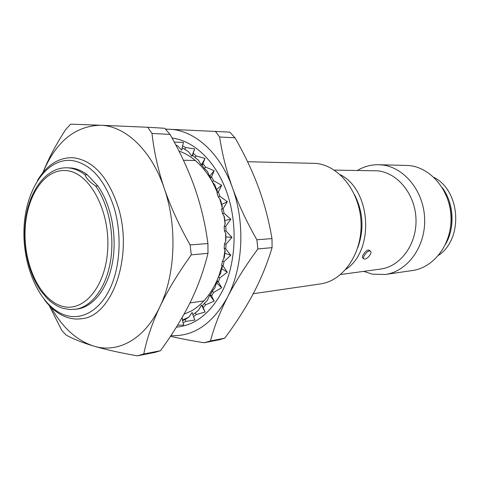 <?xml version="1.0" encoding="UTF-8"?>
<svg xmlns="http://www.w3.org/2000/svg" width="480" height="480" viewBox="0 0 480 480"><rect width="100%" height="100%" fill="white"/><g stroke="black" fill="none" stroke-linecap="round" stroke-linejoin="round"><path stroke-width="0.72" d="M44.664 300.114C51.468 308.988 59.166 314.82 67.758 317.61C72.276 319.008 76.824 319.386 81.396 318.738C112.44 316.704 134.046 255.084 117.834 205.95C107.94 177.036 93.492 161.016 74.49 157.884L71.586 157.68C57.792 157.902 46.392 165.552 37.386 180.624M113.94 207.168C104.418 179.184 90.48 163.65 72.132 160.554C46.404 157.506 25.212 190.104 24 228.984C22.47 267.816 40.686 307.518 65.652 315.306C82.032 320.394 99.744 310.494 110.1 288.414C120.426 266.352 122.058 233.748 113.94 207.168M253.248 293.712L320.28 283.95C343.248 280.938 362.298 253.626 361.044 222.732C360.03 191.832 338.946 165.318 315.726 163.386L247.572 161.718M340.662 274.506L380.526 269.076C400.404 266.61 416.862 244.386 415.998 219.33C415.344 194.274 397.5 172.572 377.436 170.826L334.302 170.112M362.898 258.018C360.834 257.322 365.478 250.236 368.4 250.026L369.588 250.47M450.3 228.648C451.896 219.744 451.362 210.966 448.698 202.326M445.668 244.032C455.328 227.322 453.852 203.028 442.23 187.62M438.648 255.228C463.518 238.806 460.584 190.638 433.902 177.354M363.606 271.38L372.564 274.2L385.29 274.482L412.374 270.534C434.106 267.642 452.04 243.756 450.996 217.002C450.18 190.242 430.572 167.25 408.612 165.498L378.6 164.718C371.07 164.61 364.02 166.512 357.456 170.43M385.29 274.482C407.436 271.542 425.742 246.648 424.638 218.682C423.762 190.71 403.68 166.686 381.3 164.88L378.6 164.718M364.758 259.038L363.936 258.936C361.86 258.246 366.558 251.118 369.45 250.938L370.284 251.076C372.81 252.192 367.86 258.99 364.758 259.038M85.02 174.774L87.276 174.786L97.854 185.976L95.598 185.988C89.85 182.208 86.322 178.47 85.02 174.774C80.016 170.964 74.868 168.708 69.57 168L66.438 167.778C47.784 167.646 31.86 186.936 26.664 213.228C21.462 239.556 26.916 270.828 40.482 290.412L46.776 298.032C51.678 302.994 56.988 306.396 62.706 308.238M87.276 174.786C82.272 170.982 77.118 168.732 71.82 168.03L66.438 167.778M63.24 308.4L69.984 309.558L77.292 309.042C93.372 306.954 107.964 288.336 112.59 261.912C117.234 235.512 111.084 204.396 97.854 185.976M42.888 172.662C55.806 141.792 74.982 125.982 100.428 125.232L147.744 127.272L152.01 133.458C154.014 151.692 158.094 169.98 164.238 188.316C177.444 226.218 175.446 274.842 159.816 306.87C144.492 339.462 117.696 353.586 93.732 346.086C82.212 342.624 72.936 338.898 65.916 334.92L61.728 330.288L49.152 305.394M143.766 353.988L160.446 350.73C172.506 334.194 182.418 318.102 190.188 302.466C197.838 286.866 203.772 270.498 207.984 253.356L191.274 254.844C178.074 273.264 167.586 290.61 159.816 306.87C152.196 323.124 146.85 338.826 143.766 353.988L137.334 355.848C119.904 352.782 105.372 349.53 93.732 346.086C76.602 340.476 62.388 327.564 51.096 307.35M152.01 133.458L170.034 134.4C180.372 152.58 188.634 170.454 194.826 188.016C200.928 205.56 205.296 224.07 207.936 243.54L190.116 244.914C179.142 225.504 170.52 206.64 164.238 188.316C151.416 150.012 125.208 125.79 100.428 125.232L70.698 124.152L65.796 129.402C56.052 144.366 48.408 158.796 42.864 172.692M147.744 127.272L164.67 128.274L170.034 134.4M191.274 254.844L190.116 244.914M207.984 253.356L207.936 243.54M137.334 355.848L155.106 352.362L160.446 350.73M183.852 148.8L182.184 147.918L181.728 150.21L177.726 145.932L175.98 145.296M185.556 147.528L194.634 148.908L192.636 155.28L191.904 156.276L188.43 151.626L184.86 149.424L185.556 147.528L182.604 145.788L183.462 142.344L174.282 142.11M196.074 155.91L205.002 158.448L202.182 165.528L202.254 164.466L201.33 165.042L198.432 160.176L195.138 157.608L196.074 155.91L193.338 153.378M205.542 167.076L214.152 170.706L211.584 176.826L210.42 178.254L210.63 176.634L209.634 176.256L207.36 171.354L204.39 168.51L205.542 167.076L203.13 163.83M213.576 180.69L221.706 185.28L218.352 191.934L217.008 193.032L217.428 190.896L216.486 189.558L214.842 184.812L212.244 181.8L213.576 180.69L211.584 176.826M219.84 196.278L227.346 201.666L223.14 208.614L221.658 209.334L222.36 206.754L220.572 200.082L218.37 197.016L219.84 196.278L218.352 191.934M224.058 213.276L230.826 219.246L225.744 226.236L224.178 226.542L225.21 223.608L224.298 216.6L222.498 213.606L224.058 213.276L223.14 208.614M226.05 231.03L231.99 237.342L226.044 244.104L224.454 243.99L225.858 240.81L225.858 233.742L224.46 230.94L226.05 231.03L225.744 226.236M225.732 248.85L230.796 255.246L224.04 261.534L222.486 261.006L224.28 257.694L225.192 250.836L224.172 248.34L225.732 248.85L226.044 244.104M223.122 266.046L227.304 272.256L219.828 277.842L218.364 276.924L220.56 273.618L221.574 268.722L222.336 267.228L221.646 265.14L223.122 266.046L224.04 261.534M218.346 281.952L221.676 287.742L213.6 292.434L212.28 291.168L214.86 287.982L216.486 282.846L217.428 282.3L217.008 280.692L218.346 281.952L219.828 277.842M184.02 314.214L191.136 311.064C200.832 305.634 208.854 296.712 215.208 284.298L217.578 279.162M218.652 276.492L221.988 266.166M223.65 258.87L224.964 250.266M225.642 241.308L225.69 233.394M225.084 223.98L224.01 216.12M222.192 207.372L219.762 198.942M217.212 192.03L212.472 182.058M211.56 180.432C202.584 165.258 191.712 155.466 178.95 151.05M182.16 317.514L182.556 320.052L188.724 317.22L192.15 312.468L192.888 314.646L193.914 313.926M176.37 327.174C195.012 325.398 210.282 313.506 222.174 291.486C235.848 264.642 238.05 225.552 227.334 193.83C216.594 162.096 194.4 140.754 172.086 138.072M165.396 129.084L229.818 132.132L235.026 137.808L219.63 136.998C222.144 153.876 226.404 170.754 232.422 187.644C245.322 222.57 243.162 267.306 227.55 297.042C235.314 281.952 245.424 265.914 257.874 248.922L272.076 247.662C267.294 263.562 261.09 278.766 253.476 293.28C245.76 307.83 236.19 322.794 224.754 338.172L210.456 340.962L204.126 342.756C191.436 340.692 180.222 338.544 170.472 336.312M170.916 335.646C193.788 336.666 212.67 323.796 227.55 297.042C219.918 312.12 214.218 326.76 210.456 340.962M224.754 338.172L219.378 339.762L204.126 342.756M165.528 129.234L169.224 129.246C194.01 129.882 219.9 152.364 232.422 187.644C238.554 204.528 246.696 221.904 256.854 239.772L271.998 238.608C268.938 220.68 264.432 203.61 258.48 187.392C252.45 171.156 244.632 154.632 235.026 137.808M215.346 131.274L219.63 136.998M272.076 247.662L271.998 238.608M257.874 248.922L256.854 239.772M177.582 325.218L183.84 325.038L182.982 322.728L185.892 321.402L194.874 320.04L193.578 316.674L196.284 314.544L205.116 312.012L203.256 307.686L205.644 304.8L214.176 301.14L211.626 295.992L213.6 292.434M212.28 291.168L210.468 294.432L211.626 295.992M218.364 276.924L217.008 280.692M205.644 304.8L204.498 303.24L202.314 305.892L203.256 307.686M222.486 261.006L221.646 265.14M196.284 314.544L195.354 312.756L192.876 314.718L193.578 316.674M224.454 243.99L224.172 248.34M182.982 322.728L182.532 320.682L185.202 319.458L185.892 321.402M224.178 226.542L224.46 230.94M221.658 209.334L222.498 213.606M217.008 193.032L218.37 197.016M210.42 178.254L212.244 181.8M202.182 165.528L204.39 168.51M192.636 155.28L195.138 157.608M184.86 149.424L182.16 147.816L182.604 145.788M221.676 287.742L216.486 282.846M227.304 272.256L221.574 268.722M230.796 255.246L224.73 253.23M231.99 237.342L225.804 236.94M230.826 219.246L224.748 220.482M227.346 201.666L221.592 204.48M221.706 185.28L216.486 189.558M214.152 170.706L209.634 176.256M205.002 158.448L201.33 165.042M194.634 148.908L191.904 156.276M175.842 145.038L177.726 145.932M182.532 320.682L182.556 320.052M185.202 319.458L188.724 317.22M195.354 312.756L198.606 310.122L201.468 305.07L202.386 306.396L202.314 305.892M205.116 312.012L201.468 305.07M204.498 303.24L207.438 300.282L209.688 295.098L210.678 295.5L210.468 294.432M214.176 301.14L209.688 295.098M345.966 269.268C374.856 250.494 371.16 189.798 340.2 174.672M354.528 194.634C363.21 211.866 364.29 229.554 357.762 247.71M61.602 306.06C83.316 313.164 106.074 286.812 107.748 248.382C109.746 210.012 89.556 173.088 67.194 170.7C44.85 167.724 26.154 196.128 25.08 230.4C23.718 264.63 39.834 299.514 61.602 306.06M75.066 309.342C91.134 307.254 105.726 288.594 110.346 262.11C114.978 235.65 108.828 204.456 95.598 185.988M183.432 160.248L195.342 160.518M189.96 302.928L203.898 300.9M362.892 258.018L363.63 258.666M369.24 250.164L370.284 251.076"/></g></svg>
